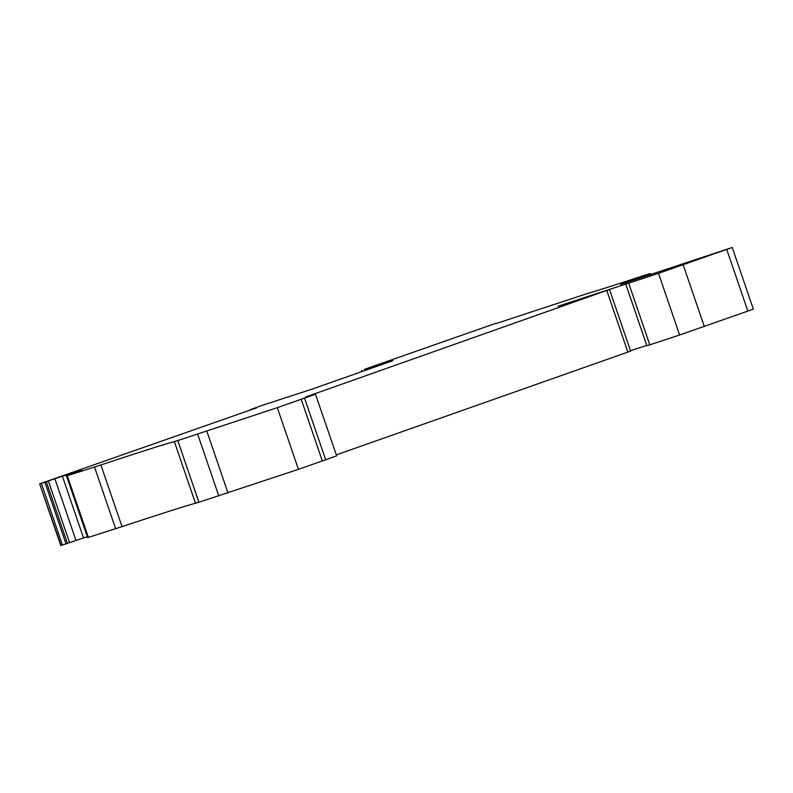<?xml version="1.0" encoding="UTF-8"?>
<svg xmlns="http://www.w3.org/2000/svg" width="793" height="793" viewBox="0 0 793 793"><rect width="100%" height="100%" fill="white"/><g stroke="black" fill="none" stroke-linecap="round" stroke-linejoin="round"><path stroke-width="1.19" d="M620.602 284.439L732.236 247.475L753.35 309.151L679.631 334.993A120.258 1.675 161.1 0 1 649.804 344.826L646.87 345.768L625.756 284.092L628.69 283.16L649.804 344.826M646.741 345.391L630.485 350.734M625.756 284.092L558.113 306.217L609.5 289.445L630.623 351.121L336.331 454.875M87.339 536.752L83.503 537.872L62.389 476.206L82.254 470.378L67.286 475.721L100.899 464.976A189.884 2.647 161.1 0 1 148.747 449.363A189.884 2.647 161.1 0 1 174.361 441.602L177.781 440.561L198.894 502.237L298.436 469.337L336.668 455.876L315.465 394.21A120.258 1.675 -18.9 0 0 305.801 396.936L606.764 290.456L627.878 352.132M198.894 502.237L195.484 503.268A189.884 2.647 161.1 0 0 169.861 511.039A189.884 2.647 161.1 0 0 122.013 526.641L88.4 537.386L67.286 475.721M66.523 475.939L87.636 537.614L88.4 537.386M83.503 537.872L69.516 542.64M67.435 543.393L46.321 481.718L44.894 482.194L66.007 543.869L67.435 543.393L69.606 542.62L48.353 480.984L54.856 478.724L75.969 540.4M66.007 543.869L60.764 545.525L39.65 483.849L61.051 545.445M609.5 289.445L606.764 290.456M732.236 247.475L658.517 273.327A120.258 1.675 161.1 0 1 628.69 283.16M620.503 284.152L644.848 275.577L645.155 276.45M496.012 323.584L586.919 293.688A189.884 2.647 161.1 0 0 608.3 287.096A189.884 2.647 161.1 0 0 641.953 276.182L650.329 273.545L644.848 275.577M495.912 323.286L364.324 369.389L392.773 360.696L312.303 389.056L262.731 405.183L250.34 409.654L256.327 408.147M39.65 483.849L256.248 407.939M44.894 482.194L39.937 483.78M46.321 481.718L48.492 480.945M62.389 476.206L54.856 478.724M177.781 440.561L277.322 407.661L315.555 394.21M364.82 369.588L365.107 370.44M683.189 264.862L704.313 326.538M726.755 249.508L747.878 311.183M41.345 483.363L62.459 545.039M362.064 371.52L361.677 370.39M218.799 495.903L197.685 434.227M298.436 469.337L277.322 407.661M227.968 492.889L206.854 431.223M322.394 461.12L301.271 399.444M325.725 459.94L304.601 398.274M174.361 441.602L195.484 503.268M250.499 409.634L250.667 410.14M658.517 273.327L679.631 334.993M94.526 467.047L115.639 528.723M100.899 464.976L122.013 526.641M361.985 371.55L361.588 370.4M250.34 409.654L250.529 410.189M650.329 273.545L650.706 274.646"/></g></svg>
